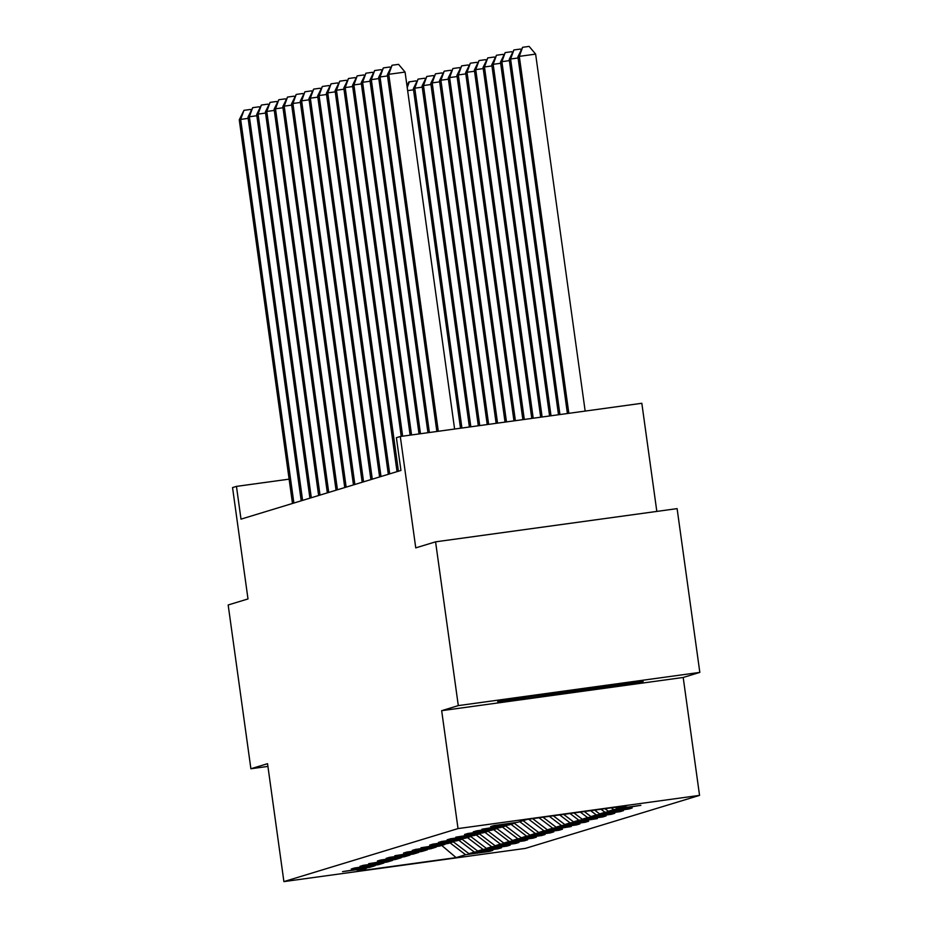 <?xml version="1.0" encoding="UTF-8"?>
<svg xmlns="http://www.w3.org/2000/svg" width="928" height="928" viewBox="0 0 928 928"><rect width="100%" height="100%" fill="white"/><g stroke="black" fill="none" stroke-linecap="round" stroke-linejoin="round"><path stroke-width="1.39" d="M656.827 511.409L641.828 403.286L400.304 436.508L396.395 437.691L400.942 470.45L241.002 519.146L236.454 486.388L232.545 487.583L247.996 598.943L228.172 604.975L250.896 768.755L267.914 766.412M699.828 672.394L677.104 508.625L435.58 541.836L458.304 705.605L441.67 710.674L458.026 828.588L699.55 795.377L683.194 677.463L699.828 672.394L458.304 705.605M458.026 828.588L283.898 881.6L525.422 848.389L699.55 795.377M456.112 857.611L465.612 854.723L489.439 851.44L492.78 850.419L468.953 853.702L474.324 852.066L498.15 848.795L501.491 847.774L477.676 851.046L483.036 849.41L506.862 846.139L510.203 845.118L486.388 848.389L491.747 846.765L515.574 843.482L518.926 842.462L495.1 845.744L500.459 844.109L524.285 840.838L527.638 839.817L503.811 843.088L509.17 841.452L532.997 838.181L536.349 837.16L512.523 840.432L517.882 838.808L541.708 835.525L545.061 834.504L521.234 837.787L526.594 836.151L550.42 832.88L553.772 831.859L529.946 835.13L535.305 833.495L559.132 830.224L562.484 829.203L538.658 832.486L544.017 830.85L571.196 826.546L547.369 829.829L552.728 828.194L576.555 824.922L579.907 823.902L556.081 827.173L561.44 825.549L585.266 822.266L588.619 821.245L564.792 824.528L570.152 822.892L597.33 818.6L573.504 821.872L578.863 820.236L602.69 816.965L606.042 815.944L582.216 819.215L587.575 817.591L611.401 814.308L614.754 813.288L590.927 816.57L596.286 814.935L620.113 811.664L623.465 810.643L599.639 813.914L604.998 812.278L628.824 809.007L632.177 807.986L608.35 811.258L613.71 809.634L640.888 805.33L617.062 808.613L626.551 805.724L527.336 819.366L517.847 822.254L494.021 825.526L490.668 826.546L514.495 823.275L509.124 824.911L481.957 829.203L505.783 825.932L500.412 827.556L476.586 830.838L473.245 831.859L497.072 828.576L491.701 830.212L467.874 833.483L464.534 834.504L488.36 831.233L482.989 832.868L455.822 837.16L479.648 833.889L474.278 835.513L450.451 838.796L447.11 839.817L470.925 836.534L465.566 838.17L441.74 841.441L438.399 842.462L462.214 839.19L456.854 840.826L433.028 844.097L429.676 845.118L453.502 841.835L448.143 843.471L420.964 847.774L444.79 844.492L439.431 846.127L415.605 849.398L412.252 850.419L436.079 847.148L430.72 848.772L406.893 852.055L403.541 853.076L427.367 849.793L422.008 851.428L394.829 855.732L418.656 852.449L413.296 854.085L389.47 857.356L386.118 858.377L409.944 855.106L404.585 856.73L380.758 860.012L377.406 861.033L401.232 857.75L395.873 859.386L368.694 863.678L392.521 860.407L387.162 862.042L363.335 865.314L359.983 866.334L383.809 863.063L378.45 864.687L354.624 867.97L351.271 868.991L375.098 865.708L369.738 867.344L342.56 871.636L366.386 868.364L356.897 871.253L456.112 857.611L441.728 845.431M514.959 822.649L514.495 823.275M613.71 809.634L611.32 807.812M608.35 811.258L604.963 808.694M506.247 825.305L505.783 825.932M604.998 812.278L600.996 809.239M599.639 813.914L594.628 810.109M497.536 827.95L497.072 828.576M596.286 814.935L590.66 810.654M590.927 816.57L584.304 811.536M488.824 830.606L488.36 831.233M587.575 817.591L580.325 812.081M582.216 819.215L573.968 812.951M480.112 833.263L479.648 833.889M578.863 820.236L570.001 813.496M573.504 821.872L563.632 814.366M471.401 835.908L470.925 836.534M570.152 822.892L559.665 814.923M564.792 824.528L553.308 815.793M462.689 838.564L462.214 839.19M561.44 825.549L549.33 816.338M556.081 827.173L542.973 817.208M453.978 841.22L453.502 841.835M552.728 828.194L538.994 817.765M547.369 829.829L532.637 818.635M445.266 843.865L444.79 844.492M544.017 830.85L528.67 819.18M538.658 832.486L523.102 820.654M436.554 846.522L436.079 847.148M535.305 833.495L519.75 821.674M529.946 835.13L514.39 823.31M427.843 849.178L427.367 849.793M526.594 836.151L511.038 824.331M521.234 837.787L505.679 825.955M419.131 851.823L418.656 852.449M517.882 838.808L502.326 826.976M512.523 840.432L496.967 828.611M410.42 854.479L409.944 855.106M509.17 841.452L493.615 829.632M503.811 843.088L488.244 831.268M401.708 857.136L401.232 857.75M500.459 844.109L484.903 832.288M495.1 845.744L479.532 833.912M392.996 859.78L392.521 860.407M491.747 846.765L476.192 834.933M486.388 848.389L470.821 836.569M384.285 862.437L383.809 863.063M483.036 849.41L467.48 837.59M477.676 851.046L462.109 839.225M375.573 865.093L375.098 865.708M474.324 852.066L458.768 840.246M468.953 853.702L453.398 841.87M366.862 867.738L366.386 868.364M465.612 854.723L450.057 842.891M400.304 436.508L415.756 547.868L435.58 541.836M283.898 881.6L267.542 763.686L250.896 768.755M289.118 479.15L236.454 486.388M617.062 808.613L615.299 807.267M441.67 710.674L683.194 677.463M539.435 694.991L497.675 701.638L528.658 698.274L643.15 681.628L612.167 684.992L539.435 694.991M601.205 686.917L601.39 688.274M528.461 696.905L528.658 698.274M248.136 118.378L240.654 119.399L293.886 503.046M239.262 119.828L243.948 110.339L240.654 119.399L239.262 119.828L292.494 503.463M243.948 110.339L250.479 109.446L251.082 110.165M538.901 695.084A42.99 0.603 172.1 0 0 597.11 687.068M615.716 684.609L525.271 697.253M256.847 115.722L249.365 116.754L302.598 500.389M247.973 117.172L252.66 107.683L249.365 116.754L247.973 117.172L301.206 500.818M252.66 107.683L259.19 106.79L259.794 107.509M265.559 113.065L258.077 114.098L311.309 497.733M256.685 114.527L261.371 105.038L258.077 114.098L256.685 114.527L309.917 498.162M261.371 105.038L267.902 104.133L268.505 104.852M274.27 110.42L266.788 111.441L320.021 495.088M265.396 111.87L270.083 102.382L266.788 111.441L265.396 111.87L318.629 495.506M270.083 102.382L276.614 101.488L277.217 102.208M282.982 107.764L275.5 108.796L328.732 492.432M274.108 109.214L278.794 99.737L275.5 108.796L274.108 109.214L327.34 492.861M278.794 99.737L285.325 98.832L285.928 99.551M291.694 105.108L284.212 106.14L337.444 489.775M282.82 106.569L287.506 97.08L284.212 106.14L282.82 106.569L336.052 490.204M287.506 97.08L294.037 96.176L294.64 96.895M406.673 83.601L407.775 84.251M413.54 89.807L407.647 90.619M407.009 85.979L408.796 81.942L415.883 80.875L416.486 81.594M409.352 81.78L407.23 87.603M461.924 428.028L414.77 88.183L413.366 88.612L460.497 428.226M422.252 87.162L414.77 88.183L418.064 79.124L424.595 78.23L425.198 78.95M413.366 88.612L418.064 79.124M300.405 102.463L292.923 103.484L346.156 487.13M291.531 103.913L296.218 94.424L292.923 103.484L291.531 103.913L344.764 487.548M296.218 94.424L302.748 93.531L303.352 94.25M470.832 426.81L423.481 85.538L422.078 85.956L469.406 427.008M430.963 84.506L423.481 85.538L426.776 76.467L433.306 75.574L433.91 76.293M422.078 85.956L426.776 76.467M309.117 99.806L301.635 100.839L354.867 484.474M300.243 101.256L304.929 91.779L301.635 100.839L300.243 101.256L353.475 484.903M304.929 91.779L311.46 90.874L312.063 91.594M479.741 425.581L432.193 82.882L430.789 83.311L478.314 425.778M439.675 81.85L432.193 82.882L435.487 73.822L442.018 72.918L442.621 73.637M430.789 83.311L435.487 73.822M317.828 97.15L310.346 98.182L363.579 481.818M308.954 98.612L313.641 89.123L310.346 98.182L308.954 98.612L362.187 482.247M313.641 89.123L320.172 88.23L320.775 88.937M488.65 424.351L440.904 80.226L439.501 80.655L487.223 424.548M448.386 79.205L440.904 80.226L444.199 71.166L450.73 70.273L451.333 70.992M439.501 80.655L444.199 71.166M326.54 94.505L319.058 95.526L372.29 479.173M317.666 95.955L322.352 86.466L319.058 95.526L317.666 95.955L370.898 479.59M322.352 86.466L328.883 85.573L329.486 86.292M497.559 423.133L449.616 77.581L448.224 77.998L496.132 423.33M457.098 76.548L449.616 77.581L452.91 68.521L459.441 67.616L460.044 68.336M448.224 77.998L452.91 68.521M335.252 91.849L327.77 92.881L381.002 476.516M326.378 93.299L331.064 83.822L327.77 92.881L326.378 93.299L379.61 476.946M331.064 83.822L337.595 82.917L338.198 83.636M506.479 421.904L458.328 74.924L456.936 75.354L505.041 422.101M465.81 73.892L458.328 74.924L461.622 65.865L468.153 64.972L468.756 65.679M456.936 75.354L461.622 65.865M343.963 89.204L336.481 90.225L389.714 473.86M335.089 90.654L339.776 81.165L336.481 90.225L335.089 90.654L388.322 474.289M339.776 81.165L346.306 80.272L346.91 80.991M515.388 420.674L467.039 72.268L465.647 72.697L513.961 420.871M474.521 71.247L467.039 72.268L470.334 63.208L476.864 62.315L477.468 63.034M465.647 72.697L470.334 63.208M352.675 86.548L345.193 87.58L398.437 471.215M343.801 87.998L348.487 78.509L345.193 87.58L343.801 87.998L397.033 471.633M348.487 78.509L355.018 77.616L355.621 78.335M524.297 419.456L475.751 69.623L474.359 70.041L522.87 419.653M483.233 68.591L475.751 69.623L479.045 60.564L485.576 59.659L486.179 60.378M474.359 70.041L479.045 60.564M361.386 83.891L353.904 84.924L402.648 436.183M352.512 85.353L357.199 75.864L353.904 84.924L352.512 85.353L401.221 436.38M357.199 75.864L363.73 74.959L364.333 75.678M533.206 418.226L484.462 66.967L483.07 67.396L531.779 418.424M491.944 65.934L484.462 66.967L487.757 57.907L494.288 57.014L494.891 57.722M483.07 67.396L487.757 57.907M370.098 81.246L362.616 82.267L411.556 434.954M361.224 82.696L365.922 73.208L362.616 82.267L361.224 82.696L410.13 435.151M365.922 73.208L372.441 72.314L373.044 73.034M542.114 417.008L493.174 64.322L491.782 64.74L540.688 417.194M500.656 63.29L493.174 64.322L496.468 55.251L502.999 54.358L503.602 55.077M491.782 64.74L496.468 55.251M378.81 78.59L371.328 79.622L420.465 433.736M369.936 80.04L374.634 70.551L371.328 79.622L369.936 80.04L419.038 433.933M374.634 70.551L381.153 69.658L381.756 70.377M551.023 415.779L501.886 61.666L500.494 62.095L549.596 415.976M509.368 60.633L501.886 61.666L505.18 52.606L511.711 51.701L512.314 52.42M500.494 62.095L505.18 52.606M387.533 75.934L380.039 76.966L429.386 432.506M378.647 77.395L383.345 67.906L380.039 76.966L378.647 77.395L427.947 432.703M383.345 67.906L389.864 67.002L390.468 67.721M559.932 414.549L510.597 59.009L509.205 59.438L558.505 414.746M518.079 57.988L510.597 59.009L513.892 49.95L520.422 49.056L521.026 49.776M509.205 59.438L513.892 49.95M454.604 429.038L405.072 72.071L388.762 74.31L438.294 431.276M387.359 74.739L392.057 65.25L388.762 74.31L387.359 74.739L436.868 431.474M392.057 65.25L398.576 64.357L405.072 72.071M585.162 411.081L535.63 54.114L519.309 56.364L517.917 56.782L567.414 413.528M568.841 413.331L519.309 56.364L522.603 47.293L529.134 46.4L535.63 54.114M517.917 56.782L522.603 47.293"/></g></svg>
